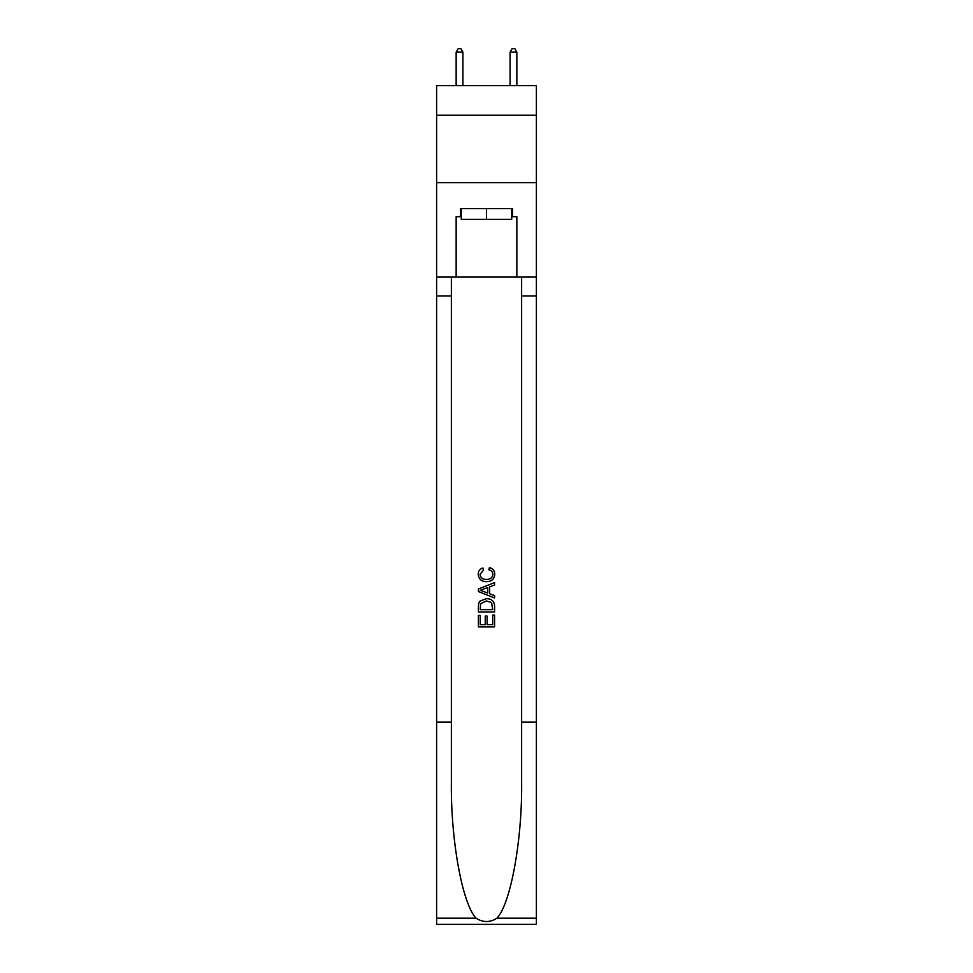 <?xml version="1.0" encoding="UTF-8"?>
<svg xmlns="http://www.w3.org/2000/svg" width="973" height="973" viewBox="0 0 973 973"><rect width="100%" height="100%" fill="white"/><g stroke="black" fill="none" stroke-linecap="round" stroke-linejoin="round"><path stroke-width="1.46" d="M536.391 115.264L536.391 85.6L436.609 85.6L436.609 115.264L536.391 115.264L536.391 182.693L436.609 182.693L436.609 115.264M511.713 208.575L511.713 219.363L461.287 219.363L461.287 208.575M486.5 208.575L486.5 219.363M492.715 615.07L492.715 624.605L487.12 624.605L492.715 624.605L492.715 615.07L494.588 615.07L494.588 626.892L478.4 626.892L478.4 615.483L478.4 626.892M485.247 616.104L485.247 624.605L480.273 624.605L485.247 624.605L485.247 616.104L487.12 616.104L487.12 624.605M479.798 601.205L478.631 603.564L479.798 601.205L486.403 598.675C491.584 598.65 494.308 601.144 494.588 606.155L494.588 611.956L478.4 611.956L478.4 606.422L478.4 611.956M489.407 567.563L488.872 569.837L489.407 567.563C492.837 568.451 494.625 570.652 494.795 574.167C494.357 579.13 491.547 581.635 486.378 581.659L486.378 581.659C481.404 581.562 478.68 579.069 478.193 574.204L478.193 574.204C478.278 571.017 479.847 568.937 482.9 567.977L483.386 570.251L480.066 574.325C480.54 577.816 482.644 579.507 486.366 579.385C490.149 579.58 492.338 577.913 492.922 574.374C492.752 571.856 491.401 570.348 488.872 569.837M496.935 918.196L536.391 918.196L536.391 924.35L436.609 924.35L436.609 722.075L451.375 722.075L451.375 782.219C450.657 839.687 462.321 903.905 476.065 918.196C483.022 922.635 489.966 922.635 496.935 918.196C510.679 903.905 522.343 839.687 521.625 782.219L521.625 277.086M478.4 588.993L478.4 591.56L494.588 597.981L478.4 591.56L478.4 588.993L494.588 582.559L478.4 588.993M521.625 722.075L536.391 722.075L536.391 182.693M436.609 722.075L436.609 182.693M451.375 277.086L451.375 722.075M536.391 918.196L536.391 722.075M436.609 277.086L456.155 277.086L456.155 216.675L461.287 216.675M511.713 216.675L512.528 216.675L512.528 208.575L460.472 208.575L460.472 216.675M512.528 216.675L516.845 216.675L516.845 277.086L536.391 277.086M456.155 277.086L516.845 277.086M494.588 582.559L494.588 584.98L489.601 586.828L489.601 593.725L494.588 595.561L494.588 597.981M483.253 591.377L487.741 593.031L487.741 587.51L480.273 590.27L483.253 591.377M487.741 587.51L487.741 593.031M478.4 606.422L478.631 603.564M491.572 602.518L492.715 609.67L491.572 602.518L486.366 600.961L480.601 603.722L480.273 609.67L492.715 609.67L480.273 609.67M478.4 615.483L480.273 615.483L480.273 624.605M462.905 85.6L462.905 52.153L456.155 52.153L456.155 85.6M456.155 52.153L458.186 48.65L460.874 48.65L462.905 52.153M516.845 85.6L516.845 52.153L510.095 52.153L510.095 85.6M510.095 52.153L512.126 48.65L514.814 48.65L516.845 52.153M521.625 295.962L536.391 295.962M451.375 295.962L436.609 295.962M436.609 918.196L476.065 918.196"/></g></svg>
